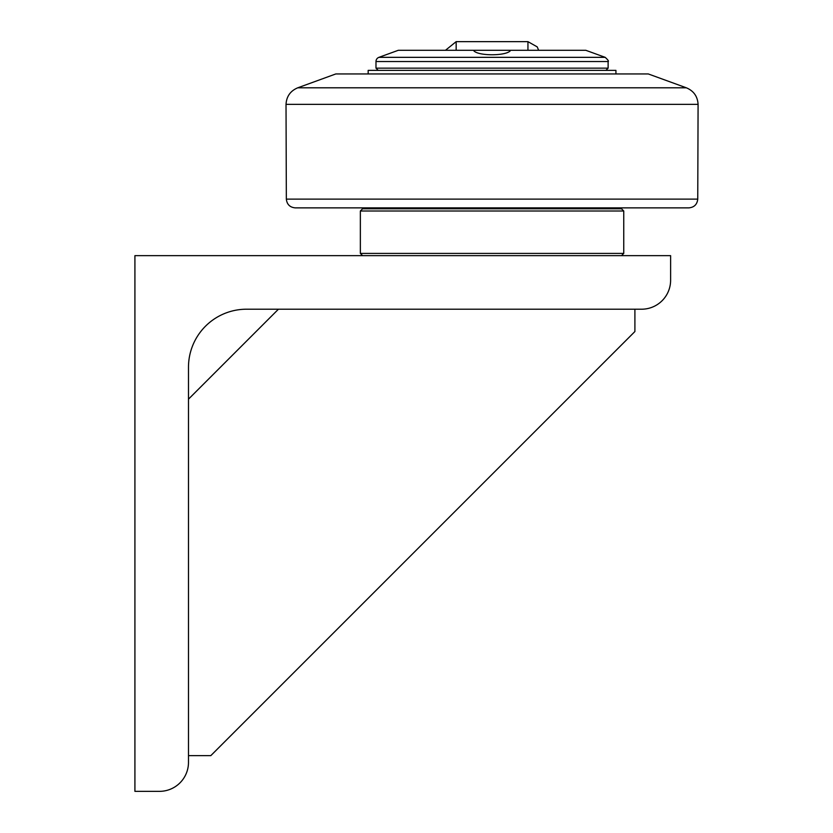 <?xml version="1.0" encoding="UTF-8"?>
<svg xmlns="http://www.w3.org/2000/svg" width="833" height="833" viewBox="0 0 833 833"><rect width="100%" height="100%" fill="white"/><g stroke="black" fill="none" stroke-linecap="round" stroke-linejoin="round"><path stroke-width="1.25" d="M375.985 61.538L375.985 68.15L608.121 68.15L608.121 61.538L375.985 61.538A4.467 4.467 0 0 1 378.921 57.342L605.185 57.342L585.797 50.292L510.629 50.292C507.318 56.248 476.788 56.248 473.477 50.292L510.629 50.292M378.921 57.342L398.299 50.292L473.477 50.292M608.121 68.15L605.893 70.378M368.165 73.95L368.165 70.378L615.931 70.378L615.931 73.95M368.613 207.875L368.613 208.771M297.766 87.798L335.803 73.95L648.303 73.95L686.34 87.798L297.766 87.798C290.415 90.88 286.5 96.409 286.021 104.364L698.085 104.364L697.752 199.118L286.344 199.118C286.948 204.449 289.926 207.375 295.278 207.875L688.829 207.875L615.483 207.875L615.483 208.771M492.053 208.771L362.594 208.771L360.356 210.999L623.75 210.999L621.512 208.771L492.053 208.771M621.512 255.648L623.75 253.409L360.356 253.409L360.356 210.999M278.43 309.21L188.487 399.153M188.487 755.635L210.811 755.635L634.902 331.534L634.902 309.21M134.915 255.648L670.617 255.648L670.617 280.2A29.02 29.02 0 0 1 641.608 309.21L246.516 309.21A58.039 58.039 0 0 0 188.487 367.249L188.487 762.33A29.02 29.02 0 0 1 159.467 791.35L134.915 791.35L134.915 255.648M456.161 50.292L456.161 41.65L445.468 50.292M456.161 41.65L527.945 41.65L527.945 50.292M608.121 61.538C609.006 61.35 608.028 59.955 605.185 57.342M378.213 70.378L375.985 68.15M527.945 41.65L537.223 46.887L538.639 50.292M686.34 87.798C693.681 90.88 697.606 96.409 698.085 104.364M286.344 199.118L286.021 104.364M697.752 199.118C697.148 204.449 694.181 207.375 688.829 207.875M623.75 253.409L623.75 210.999M362.594 255.648L360.356 253.409"/></g></svg>
